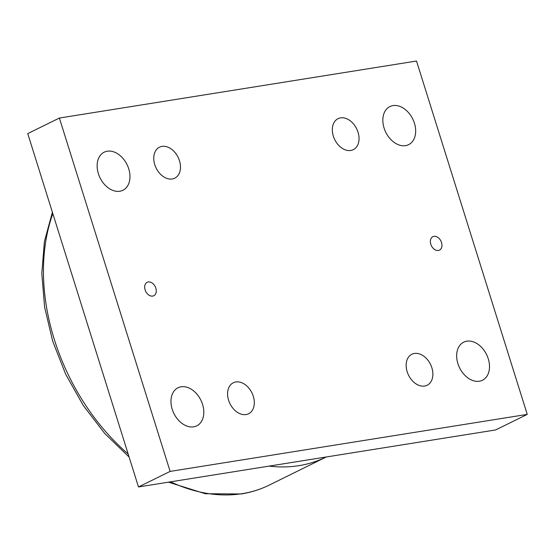 <?xml version="1.0" encoding="UTF-8"?>
<svg xmlns="http://www.w3.org/2000/svg" width="555" height="555" viewBox="0 0 555 555"><rect width="100%" height="100%" fill="white"/><g stroke="black" fill="none" stroke-linecap="round" stroke-linejoin="round"><path stroke-width="0.83" d="M138.486 486.957L495.615 429.945L527.25 414.391L170.128 471.403L138.486 486.957L27.75 133.595L59.385 118.042L416.514 61.029L527.25 414.391M431.866 367.778A17.274 12.238 -116.2 0 1 427.135 385.253A17.274 12.238 -116.2 0 1 408.529 375.152A17.274 12.238 -116.2 0 1 411.893 354.25A17.274 12.238 -116.2 0 1 431.866 367.778M253.302 396.284A17.274 12.238 -116.2 0 1 248.571 413.759A17.274 12.238 -116.2 0 1 229.971 403.658A17.274 12.238 -116.2 0 1 233.329 382.756A17.274 12.238 -116.2 0 1 253.302 396.284M179.473 160.707A17.274 12.238 -116.2 0 1 174.749 178.183A17.274 12.238 -116.2 0 1 156.142 168.082A17.274 12.238 -116.2 0 1 159.5 147.179A17.274 12.238 -116.2 0 1 179.473 160.707M358.037 132.201A17.274 12.238 -116.2 0 1 353.306 149.677A17.274 12.238 -116.2 0 1 334.707 139.576A17.274 12.238 -116.2 0 1 338.064 118.673A17.274 12.238 -116.2 0 1 358.037 132.201M457.903 363.622A21.229 15.034 -116.2 0 1 463.716 342.151A21.229 15.034 -116.2 0 1 486.575 354.569A21.229 15.034 -116.2 0 1 482.448 380.244A21.229 15.034 -116.2 0 1 457.903 363.622M384.081 128.045A21.229 15.034 -116.2 0 1 389.894 106.574A21.229 15.034 -116.2 0 1 412.747 118.992A21.229 15.034 -116.2 0 1 408.619 144.668A21.229 15.034 -116.2 0 1 384.081 128.045M172.203 409.236A21.229 15.034 -116.2 0 1 178.016 387.765A21.229 15.034 -116.2 0 1 200.875 400.176A21.229 15.034 -116.2 0 1 196.748 425.858A21.229 15.034 -116.2 0 1 172.203 409.236M98.381 173.659A21.229 15.034 -116.2 0 1 104.194 152.188A21.229 15.034 -116.2 0 1 127.046 164.599A21.229 15.034 -116.2 0 1 122.919 190.282A21.229 15.034 -116.2 0 1 98.381 173.659M145.112 289.876A7.493 5.307 -116.2 0 1 147.165 282.301A7.493 5.307 -116.2 0 1 155.233 286.678A7.493 5.307 -116.2 0 1 153.777 295.746A7.493 5.307 -116.2 0 1 145.112 289.876M430.812 244.269A7.493 5.307 -116.2 0 1 432.865 236.687A7.493 5.307 -116.2 0 1 440.934 241.071A7.493 5.307 -116.2 0 1 439.477 250.132A7.493 5.307 -116.2 0 1 430.812 244.269M170.128 471.403L59.385 118.042M326.257 456.98L267.905 485.75A185.814 131.618 -116.2 0 1 242.16 493.666A185.814 131.618 -116.2 0 1 170.565 481.837M128.156 453.99A185.814 131.618 -116.2 0 1 52.836 213.64M269.071 466.11A185.717 131.549 63.8 0 0 298.93 465.652A185.717 131.549 63.8 0 0 326.222 456.987M267.905 485.75C259.469 489.732 250.555 492.472 241.175 493.971L205.267 493.721L168.47 482.17M129.121 457.063L104.666 433.399L83.285 405.49L65.74 374.368L52.69 341.172L44.608 307.137L41.805 273.497L44.421 241.474L52.399 212.239"/></g></svg>
